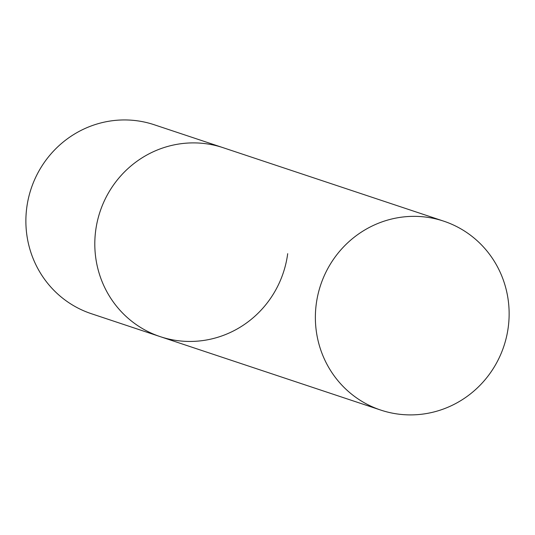 <?xml version="1.0" encoding="UTF-8"?>
<svg xmlns="http://www.w3.org/2000/svg" width="535" height="535" viewBox="0 0 535 535"><rect width="100%" height="100%" fill="white"/><g stroke="black" fill="none" stroke-linecap="round" stroke-linejoin="round"><path stroke-width="0.8" d="M95.678 230.665A99.57 96.581 -71.6 0 1 223.148 147.7A99.57 96.581 108.4 0 0 204.671 143.561A99.57 96.581 108.4 0 0 97.41 221.062A99.57 96.581 108.4 0 0 160.226 336.642A99.57 96.581 -71.6 0 1 95.678 230.665M287.696 253.67A99.57 96.581 -71.6 0 1 160.226 336.642L91.298 313.684A99.57 96.581 -71.6 0 1 26.75 207.714A99.57 96.581 -71.6 0 1 154.22 124.749L443.716 221.156A99.57 96.581 108.4 0 0 425.238 217.016A99.57 96.581 108.4 0 0 317.977 294.511A99.57 96.581 108.4 0 0 380.793 410.091A99.57 96.581 108.4 0 0 399.27 414.23A99.57 96.581 108.4 0 0 506.531 336.736A99.57 96.581 108.4 0 0 443.716 221.156M160.226 336.642L380.793 410.091"/></g></svg>
